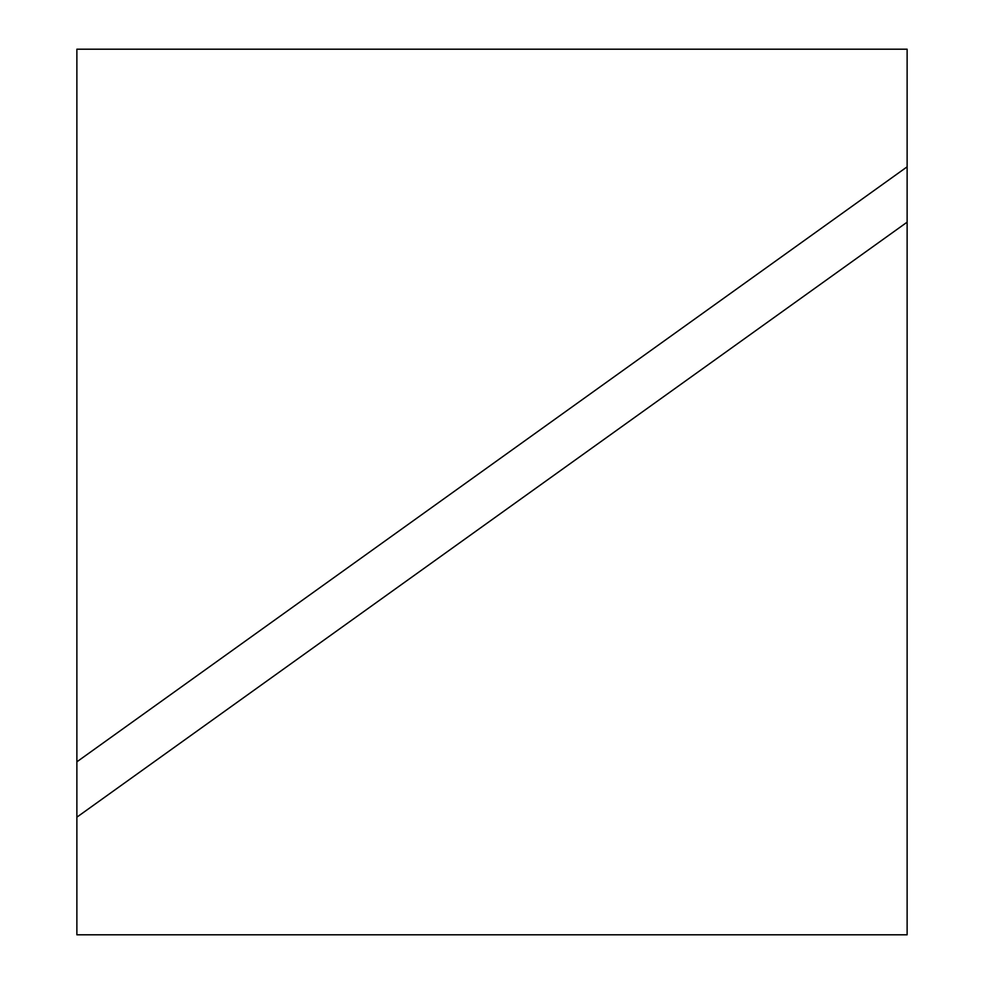 <?xml version="1.0" encoding="UTF-8"?>
<svg xmlns="http://www.w3.org/2000/svg" width="984" height="984" viewBox="0 0 984 984"><rect width="100%" height="100%" fill="white"/><g stroke="black" fill="none" stroke-linecap="round" stroke-linejoin="round"><path stroke-width="1.48" d="M907.125 166.825L907.125 49.2L76.875 49.2L76.875 934.8L907.125 934.8L907.125 166.825L76.875 761.825M76.875 817.175L907.125 222.163"/></g></svg>

